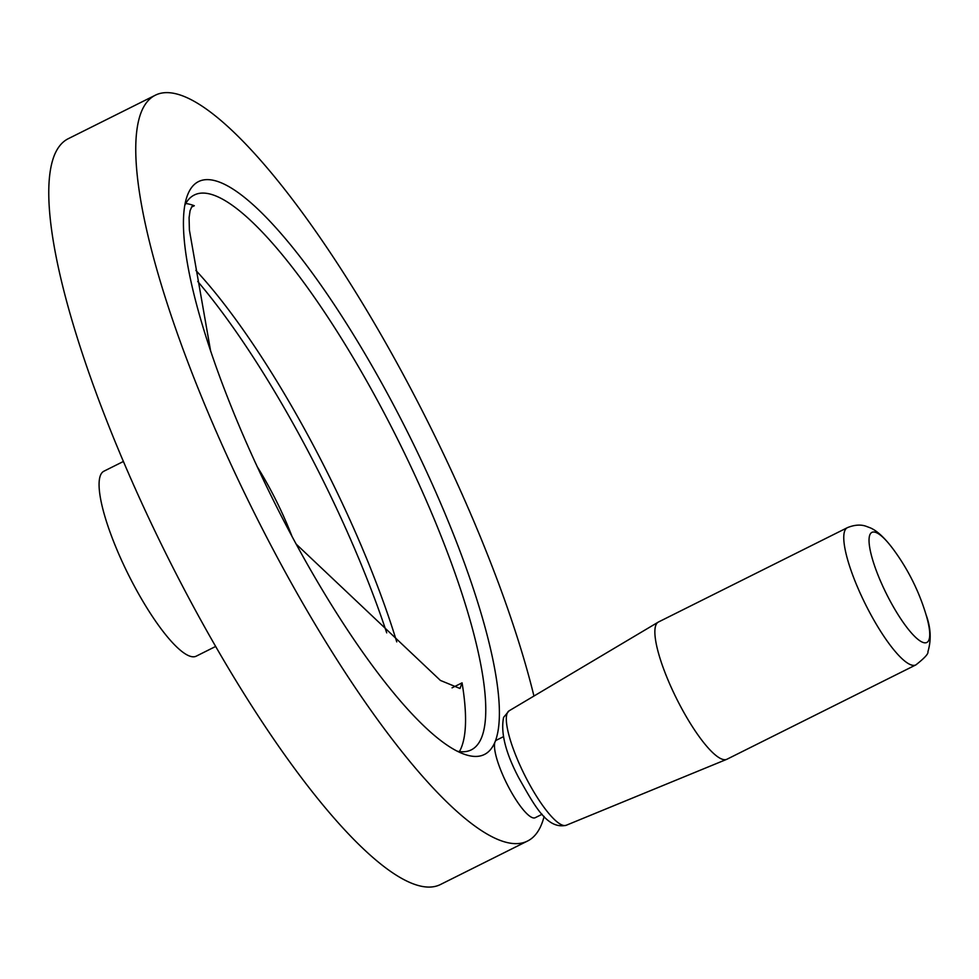 <?xml version="1.0" encoding="UTF-8"?>
<svg xmlns="http://www.w3.org/2000/svg" width="979" height="979" viewBox="0 0 979 979"><rect width="100%" height="100%" fill="white"/><g stroke="black" fill="none" stroke-linecap="round" stroke-linejoin="round"><path stroke-width="1.47" d="M291.987 536.321A103.358 24.304 63.5 0 0 257.208 466.677M459.432 751.566A310.074 72.911 63.5 0 0 461.256 747.785A310.074 72.911 63.5 0 0 462.064 682.852L460.008 688.494L440.403 680.429L296.221 544.153M542.146 814.259L535.219 817.71A43.345 10.194 -116.5 0 1 508.737 787.385A43.345 10.194 -116.5 0 1 495.056 741.862A320.072 75.261 63.5 0 0 378.64 377.6A320.072 75.261 63.5 0 0 187.821 194.38A320.072 75.261 63.5 0 0 186.389 198.407A320.072 75.261 63.5 0 0 274.096 501.75A320.072 75.261 63.5 0 0 463.899 754.099A320.072 75.261 63.5 0 0 495.056 741.862A43.345 10.194 -116.5 0 1 496.488 740.161L503.414 736.697M457.34 751.223A310.074 72.911 63.5 0 0 471.266 749.877A310.074 72.911 63.5 0 0 481.558 737.652A310.074 72.911 63.5 0 0 383.633 412.024A310.074 72.911 63.5 0 0 194.209 195.054A310.074 72.911 63.5 0 0 184.762 205.382M533.947 696.045A416.76 97.998 63.5 0 0 349.527 282.356A416.76 97.998 63.5 0 0 155.233 95.257L68.261 138.7A416.76 97.998 63.5 0 0 54.432 155.11A416.76 97.998 63.5 0 0 186.047 592.797A416.76 97.998 63.5 0 0 440.66 884.416L527.632 840.985A416.76 97.998 63.5 0 0 541.46 824.563A416.76 97.998 63.5 0 0 544.116 816.413M155.233 95.257A416.76 97.998 63.5 0 0 141.417 111.679A416.76 97.998 63.5 0 0 273.031 549.354A416.76 97.998 63.5 0 0 527.632 840.985M123.342 461.501L103.909 471.205A103.358 24.304 63.5 0 0 100.482 475.28A103.358 24.304 63.5 0 0 133.12 583.827A103.358 24.304 63.5 0 0 196.265 656.15L215.698 646.434M847.349 527.681L658.451 622.008A76.68 18.026 63.5 0 0 658.182 622.167A76.68 18.026 63.5 0 0 655.906 625.03A76.68 18.026 63.5 0 0 679.818 704.978A76.68 18.026 63.5 0 0 726.687 759.349A76.68 18.026 63.5 0 0 726.969 759.227L915.879 664.888A76.68 18.026 63.5 0 1 869.022 611.239A76.68 18.026 63.5 0 1 844.804 530.704A76.68 18.026 63.5 0 1 847.349 527.681C858.546 523.067 865.106 526.053 865.742 526.139L870.355 527.877C877.282 530.899 884.979 538.107 893.435 549.488A61.493 14.465 63.5 0 0 869.866 534.815A61.493 14.465 63.5 0 0 892.236 604.802A61.493 14.465 63.5 0 0 928.9 640.009A61.493 14.465 63.5 0 0 926.122 614.947A213.385 213.385 0 0 0 893.435 549.488M210.669 351.265L189.388 229.992L189.094 217.632L190.073 210.705L191.884 206.557L194.319 205.737A310.074 72.911 63.5 0 0 185.741 203.497M396.74 641.869A310.074 72.911 63.5 0 0 195.861 270.388M386.705 632.85A320.072 75.261 63.5 0 0 197.734 281.462M566.229 825.273C547.004 829.654 534.595 805.693 518.735 777.779C505.543 752.692 500.502 732.549 503.61 717.35L509.08 710.827A63.965 15.04 63.5 0 0 507.195 713.226A63.965 15.04 63.5 0 0 527.13 779.92A63.965 15.04 63.5 0 0 566.229 825.273L726.687 759.349M194.319 205.737L191.443 207.169M462.064 682.852L452.053 687.845M915.879 664.888C924.592 658.059 928.606 653.666 927.908 651.733C931.433 640.009 930.845 627.747 926.122 614.947M509.08 710.827L658.182 622.167"/></g></svg>
